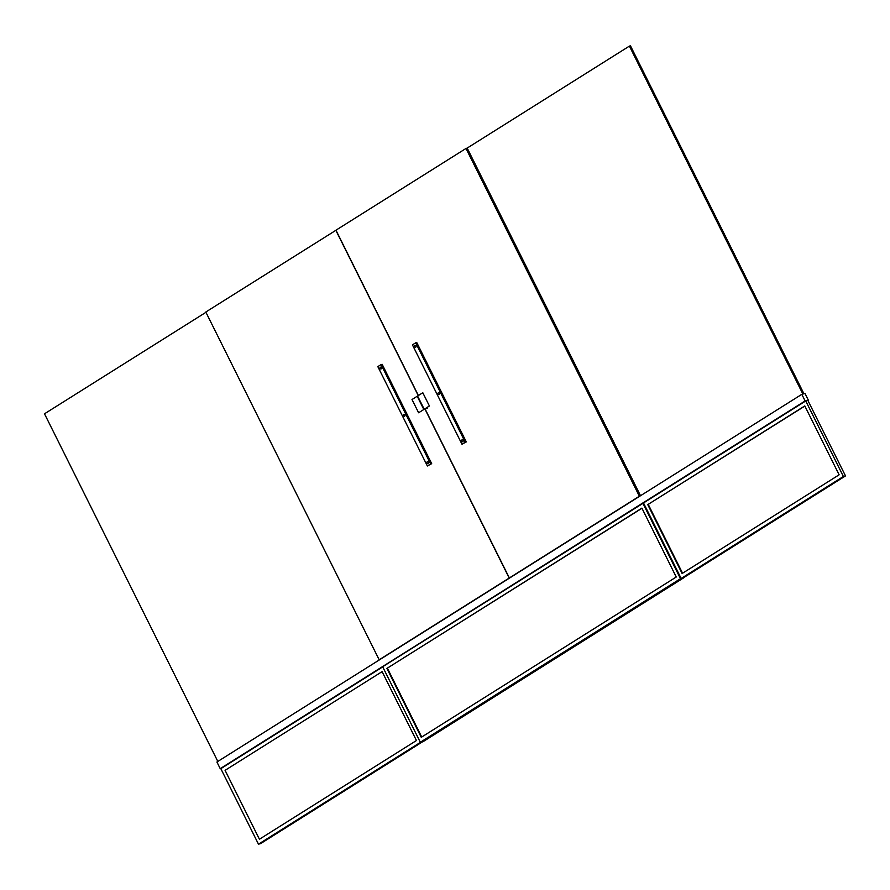 <?xml version="1.0" encoding="UTF-8"?>
<svg xmlns="http://www.w3.org/2000/svg" width="890" height="890" viewBox="0 0 890 890"><rect width="100%" height="100%" fill="white"/><g stroke="black" fill="none" stroke-linecap="round" stroke-linejoin="round"><path stroke-width="1.33" d="M425.109 409.011L509.347 577.966L639.376 496.22L465.993 148.463L467.05 148.174L640.377 495.808M465.993 148.463L335.964 230.198L418.378 395.516M509.347 577.966L509.959 577.799M639.376 496.22L639.988 496.053M424.207 409.255L417.599 396.005L422.806 392.735L429.403 405.985L424.207 409.255L427.378 408.399M415.686 342.828L465.225 442.197L466.293 441.907L461.977 444.232L412.437 344.875L415.686 342.828L416.754 342.539L466.293 441.907M465.225 442.197L461.977 444.232M381.087 364.589L430.627 463.946L431.683 463.657L427.378 465.993L377.838 366.624L381.087 364.589L382.144 364.299L431.683 463.657M430.627 463.946L427.378 465.993M461.71 441.14A0.934 0.757 -105.2 0 0 463.1 440.528A0.934 0.757 -105.2 0 0 462.121 439.827A0.934 0.757 -105.2 0 0 461.71 441.14M438.18 393.947A0.934 0.757 -105.2 0 0 439.56 393.336A0.934 0.757 -105.2 0 0 438.592 392.635A0.934 0.757 -105.2 0 0 438.18 393.947M414.651 346.744A0.934 0.757 -105.2 0 0 416.031 346.143A0.934 0.757 -105.2 0 0 415.063 345.431A0.934 0.757 -105.2 0 0 414.651 346.744M424.964 409.055L509.214 578.044L379.185 659.79L205.801 312.023L335.986 230.243M509.214 578.044L509.825 577.877M335.83 230.288L418.255 395.594M379.185 659.79L379.796 659.624M423.818 409.5L418.611 412.771L412.003 399.521L417.21 396.25L423.818 409.5L425.02 409.178M427.111 462.889A0.934 0.757 -105.2 0 0 428.491 462.288A0.934 0.757 -105.2 0 0 427.512 461.587A0.934 0.757 -105.2 0 0 427.111 462.889M403.582 415.697A0.934 0.757 -105.2 0 0 404.961 415.085A0.934 0.757 -105.2 0 0 403.982 414.384A0.934 0.757 -105.2 0 0 403.582 415.697M380.052 368.505A0.934 0.757 -105.2 0 0 381.432 367.893A0.934 0.757 -105.2 0 0 380.453 367.192A0.934 0.757 -105.2 0 0 380.052 368.505M805.127 400.945L220.219 768.649L216.915 762.018L801.823 394.326L805.127 400.945L807.775 400.411M220.219 768.649L221.354 768.337M801.823 394.326L804.994 393.458L808.298 400.088M642.847 503.173L680.494 578.689L683.676 577.832L423.484 741.403L420.303 742.26L382.656 666.744L643.526 502.995M680.494 578.689L420.303 742.26M676.244 577.009L421.259 737.309L386.905 668.423L641.901 508.123L676.244 577.009M386.905 668.423L641.968 508.268M421.715 737.02L387.439 668.279M640.511 495.73L467.183 148.085L629.408 46.102L802.791 393.87L803.848 393.58L803.325 393.914M629.408 46.102L630.465 45.824L803.848 393.58M217.828 761.451L44.5 413.805L205.946 312.312M805.739 400.967L843.386 476.484L845.5 475.905L683.275 577.888L681.15 578.467L643.503 502.95L805.739 400.967L807.853 400.389L845.5 475.905M843.386 476.484L681.15 578.467M839.125 474.804L682.107 573.516L647.764 504.63L804.783 405.918L839.125 474.804M647.764 504.63L804.86 406.062M420.681 742.16L422.817 741.626L260.592 843.609L258.478 844.176L220.831 768.671L382.733 666.888M420.703 742.193L258.478 844.176M416.453 740.524L259.424 839.237L225.081 770.34L382.099 671.627L416.453 740.524L259.424 839.237L225.081 770.34L382.099 671.627L416.453 740.524M682.563 573.227L648.287 504.485"/></g></svg>
